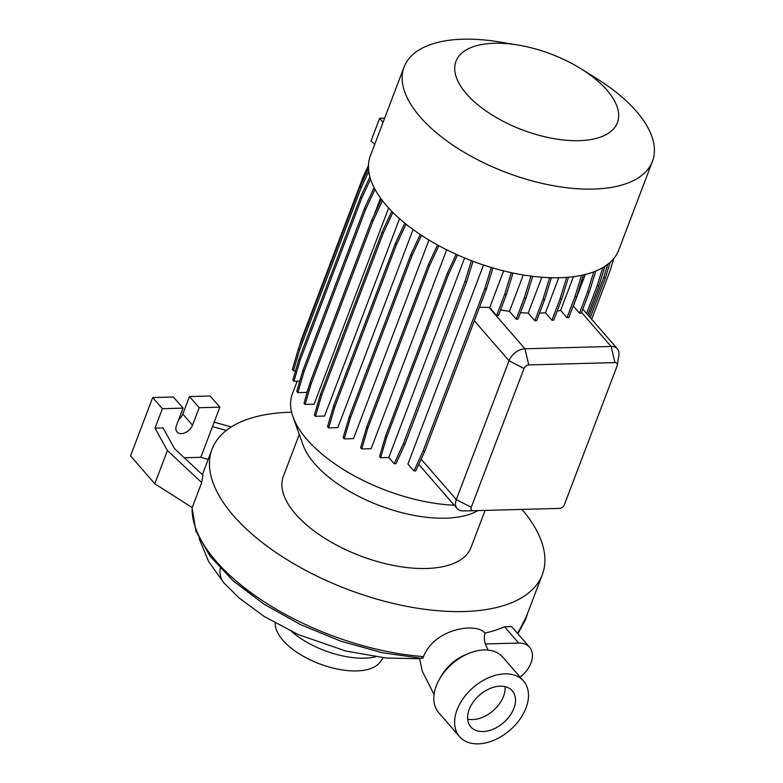 <?xml version="1.0" encoding="UTF-8"?>
<svg xmlns="http://www.w3.org/2000/svg" width="783" height="783" viewBox="0 0 783 783"><rect width="100%" height="100%" fill="white"/><g stroke="black" fill="none" stroke-linecap="round" stroke-linejoin="round"><path stroke-width="1.17" d="M421.675 657.769C422.115 658.973 422.732 658.581 423.525 656.575L423.564 656.457C434.604 628.465 476.211 622.201 484.98 633.065A75.599 35.489 20.8 0 0 485.284 643.949L488.083 650.076M383.23 657.73L380.176 662.007A56.523 26.534 -159.2 0 1 335.398 668.643A56.523 26.534 -159.2 0 1 282.917 640.279A56.523 26.534 -159.2 0 1 275.224 623.053M375.576 656.8A60.771 28.531 -159.2 0 1 291.628 631.548M522.026 509.41A176.645 82.929 -159.2 0 1 542.325 574.624A176.645 82.929 -159.2 0 1 407.718 606.531A176.645 82.929 -159.2 0 1 233.54 515.762A176.645 82.929 -159.2 0 1 212.046 449.168A176.645 82.929 -159.2 0 1 291.579 412.22M520.157 677.129A24.733 16.433 139 0 0 529.572 647.238L511.632 626.596L504.506 626.762A176.645 82.929 -159.2 0 1 484.98 633.065M518.894 631.157L526.479 616.329L542.325 574.624M454.257 505.231A121.208 56.905 -159.2 0 1 307.083 439.615A121.208 56.905 -159.2 0 1 292.959 416.81A121.208 56.905 -159.2 0 1 292.343 393.918L297.168 381.213M503.645 270.889L489.698 307.602A121.208 56.905 -159.2 0 1 489.013 307.435L479.48 307.288M483.532 265.036L407.943 464.035L413.953 470.955L415.763 470.906L424.807 451.214L422.996 451.262L413.953 470.955M446.682 249.787L371.132 448.679L361.726 448.933L360.64 447.68L366.787 426.784L367.873 428.037L361.726 448.933M428.957 240.029L353.505 438.637L344.217 438.891L343.13 437.638L349.277 416.742L350.373 417.985L344.217 438.891M413.091 229.517L337.835 427.645L328.645 427.89L327.558 426.637L333.705 405.741L334.791 406.994L328.645 427.89M399.545 218.672L324.573 416.037L315.471 416.282L314.384 415.029L320.531 394.133L321.627 395.386L315.471 416.282M606.903 90.084A86.336 40.53 -159.2 0 1 579.029 140.676A86.336 40.53 -159.2 0 1 466.492 93.862A86.336 40.53 -159.2 0 1 518.503 45.13A86.336 40.53 -159.2 0 1 581.407 69.031A86.336 40.53 -159.2 0 1 606.903 90.084M581.407 69.031L597.067 78.829A132.836 62.366 -159.2 0 1 636.305 111.225A132.836 62.366 -159.2 0 1 652.464 161.308A132.836 62.366 -159.2 0 1 551.242 185.307A132.836 62.366 -159.2 0 1 420.256 117.049A132.836 62.366 -159.2 0 1 404.097 66.966A132.836 62.366 -159.2 0 1 500.288 42.067L518.503 45.13M652.464 161.308L618.785 249.963A132.836 62.366 -159.2 0 1 517.563 273.952A132.836 62.366 -159.2 0 1 386.577 205.694A132.836 62.366 -159.2 0 1 370.428 155.611L404.097 66.966M477.924 510.594L477.131 511.035A100.332 47.107 -159.2 0 1 314.707 463.761A100.332 47.107 -159.2 0 1 303.021 444.891L292.959 416.81M485.088 510.408L470.984 547.523A100.332 47.107 -159.2 0 1 394.534 565.649A100.332 47.107 -159.2 0 1 295.592 514.088A100.332 47.107 -159.2 0 1 283.387 476.27L299.272 434.438M523.553 681.044L502.774 657.133A42.399 28.168 139 0 0 484.06 649.949A42.399 28.168 139 0 0 469.007 653.306A42.399 28.168 139 0 0 439.684 678.792A42.399 28.168 139 0 0 438.774 712.755L459.562 736.666A42.399 28.168 139 0 0 478.266 743.85A42.399 28.168 139 0 0 519.638 719.636A42.399 28.168 139 0 0 523.553 681.044A42.399 28.168 139 0 0 504.849 673.86A42.399 28.168 139 0 0 463.477 698.074A42.399 28.168 139 0 0 459.562 736.666M500.18 686.172A27.483 18.263 139 0 0 473.353 701.871A27.483 18.263 139 0 0 470.818 726.888A27.483 18.263 139 0 0 482.945 731.547A27.483 18.263 139 0 0 509.762 715.848A27.483 18.263 139 0 0 512.307 690.821A27.483 18.263 139 0 0 500.18 686.172M467.676 719.127A27.483 18.263 139 0 0 472.55 719.587A27.483 18.263 139 0 0 505.055 686.632M469.007 653.306L465.836 654.588A35.333 23.47 139 0 0 441.406 675.827L439.684 678.792M613.676 258.644L610.172 270.526L591.664 319.278M421.499 235.321L411.995 255.757L410.909 254.504L349.277 416.742M411.995 255.757L350.373 417.985M420.217 234.479L410.909 254.504M374.998 189.329L365.622 209.492L303.99 371.729L297.843 392.626L306.77 392.391L308.619 387.516M297.843 392.626L296.757 391.373L302.904 370.476L303.99 371.729M365.622 209.492L364.535 208.239L302.904 370.476M374.117 187.636L364.535 208.239M380.558 198.119L374.245 214.748M566.667 277.378L559.923 299.165L551.937 320.218L553.738 320.169L561.734 299.116L559.923 299.165M568.507 277.221L561.734 299.116M558.749 277.75L545.448 312.76L551.937 320.218M531.011 276.115L524.209 298.098L516.222 319.141L518.023 319.092L526.019 298.049L524.209 298.098M532.734 276.33L526.019 298.049M523.279 274.97L509.459 311.36L516.222 319.141M406.015 224.114L396.423 244.756L395.337 243.503L333.705 405.741M396.423 244.756L334.791 406.994M404.801 223.135L395.337 243.503M370.555 179.101L361.697 198.158L300.065 360.395L293.919 381.292L299.772 381.135M293.919 381.292L292.832 380.049L298.979 359.143L300.065 360.395M361.697 198.158L360.611 196.915L298.979 359.143M369.909 176.909L360.611 196.915M604.965 266.269L598.946 285.717L597.145 285.766L586.614 313.474M598.946 285.717L587.857 314.903M602.753 267.629L597.145 285.766M492.928 267.982L486.429 288.976L484.628 289.025L422.996 451.262M486.429 288.976L424.807 451.214M491.293 267.492L484.628 289.025M581.554 275.322L574.967 296.62L566.97 317.673L568.771 317.624L576.768 296.581L574.967 296.62M583.472 274.902L576.768 296.581M573.43 276.683L560.628 310.371L566.97 317.673M457.556 254.935L448.414 274.598L386.792 436.836L380.636 457.732L388.789 457.517L464.593 257.959M473.001 261.287L466.668 281.753L405.036 443.981L395.992 463.673L394.192 463.722L388.789 457.517M380.636 457.732L379.549 456.479L385.706 435.583L386.792 436.836M448.414 274.598L447.328 273.345L385.706 435.583M456.176 254.318L447.328 273.345M405.036 443.981L403.235 444.03L394.192 463.722M466.668 281.753L464.867 281.792L403.235 444.03M471.395 260.68L464.867 281.792M392.88 212.428L383.249 233.148L382.163 231.895L320.531 394.133M383.249 233.148L321.627 395.386M391.745 211.283L382.163 231.895M368.783 171.35L361.217 187.617L299.595 349.854L293.439 370.75L295.582 370.702M293.439 370.75L292.353 369.507L298.499 348.601L299.595 349.854M361.217 187.617L360.131 186.374L298.499 348.601M368.509 168.355L360.131 186.374M549.637 277.681L542.834 299.664L534.848 320.707L536.649 320.658L544.645 299.615L542.834 299.664M551.408 277.73L544.645 299.615M541.846 277.241L528.222 313.092L534.848 320.707M614.009 258.233L612.218 263.577M610.211 262.246L605.416 277.73L603.615 277.779L589.012 316.224M605.416 277.73L590.255 317.653M607.794 264.262L603.615 277.779M438.852 245.696L429.505 265.799L428.418 264.546L366.787 426.784M429.505 265.799L367.873 428.037M437.521 244.971L428.418 264.546M382.456 200.673L372.874 221.276L311.252 383.513L305.096 404.41L314.11 404.165L388.632 207.994M305.096 404.41L304.01 403.157L310.166 382.261L311.252 383.513M372.874 221.276L371.788 220.023L310.166 382.261M381.429 199.303L371.788 220.023M511.368 272.69L504.614 294.516L496.618 315.559L498.419 315.51L506.415 294.467L504.614 294.516M513.041 273.052L506.415 294.467M489.698 307.602L496.618 315.559M301.905 339.646L301.494 339.176L299.449 346.125M364.026 177.986L363.116 176.938L301.494 339.176M368.49 165.399L363.116 176.938M593.768 271.838L587.495 292.108L579.498 313.161L581.309 313.112L589.296 292.059L587.495 292.108M595.804 271.035L589.296 292.059M585.312 274.461L573.313 306.045L579.498 313.161M473.333 510.722L463.36 510.917A14.133 9.386 -41 0 1 463.272 510.917A14.133 9.386 -41 0 1 457.125 508.519A14.133 9.386 -41 0 1 456.293 499.564L509.019 360.757A14.133 9.386 -41 0 1 524.943 348.778L611.131 346.458A14.133 9.386 -41 0 1 617.366 348.856A14.133 9.386 -41 0 1 618.883 355.276L617.288 365.24A4.238 2.819 139 0 0 614.958 362.598L528.77 364.917A4.238 2.819 139 0 0 524.003 368.509L471.268 507.315A4.238 2.819 139 0 0 473.363 510.722A4.238 2.819 139 0 0 473.392 510.722L559.581 508.402A4.238 2.819 139 0 0 564.347 504.81L617.082 366.004A4.238 2.819 139 0 0 617.288 365.24M374.763 144.189L370.985 141.038L379.628 118.292L384.649 118.155M383.053 122.363L379.628 118.292M509.459 311.36A121.208 56.905 -159.2 0 1 500.552 309.902M545.448 312.76A121.208 56.905 -159.2 0 1 539.516 313.112M528.222 313.092A121.208 56.905 -159.2 0 1 520.48 312.613M560.628 310.371A121.208 56.905 -159.2 0 1 557.163 311.135M162.394 408.706L155.005 428.144L163.05 427.929L174.54 448.669L202.963 475.212L201.701 482.573L192.197 507.599L154.789 483.767L130.536 455.872L152.695 397.549L173.376 396.991L183.075 408.149L162.394 408.706L152.695 397.549M184.269 457.761L200.8 457.321L219.857 407.16L199.166 407.718L189.466 396.56L182.821 414.05A9.895 6.567 -41 0 1 178.769 419.502M199.166 407.718L192.52 425.218A9.895 6.567 -41 0 1 185.15 432.705A9.895 6.567 -41 0 1 177.007 431.922A9.895 6.567 -41 0 1 176.429 425.649L183.075 408.149M219.857 407.16L210.147 396.002L189.466 396.56M155.005 428.144L167.415 450.548L154.789 483.767M226.297 430.435L212.467 426.598M214.151 422.174L231.288 426.921M200.8 457.321L208.18 459.367M167.415 450.548L201.701 482.573M529.572 647.238A24.733 16.433 139 0 0 518.659 643.049L485.284 643.949M423.525 656.575A176.645 82.929 -159.2 0 1 216.216 561.372A176.645 82.929 -159.2 0 1 192.158 507.57M521.194 627.712A176.645 82.929 -159.2 0 1 517.172 632.967M224.065 583.061A34.55 22.952 -41 0 1 224.026 583.012L224.026 583.012A34.55 22.952 -41 0 1 220.189 568.204M524.003 368.509L509.019 360.757L474.332 320.834M421.166 459.141L456.293 499.564L471.268 507.315M528.77 364.917L524.943 348.778L489.013 307.435M614.958 362.598L611.131 346.458L581.563 312.437M192.52 425.218L182.821 414.05M504.506 626.762L518.659 643.049M434.076 694.511L422.243 671.139L419.522 658.258M527.84 612.746L525.716 619.255L517.896 633.799M419.571 658.748L386.166 658.023L345.88 651.055L298.137 634.543L264.174 616.456L239.089 597.967L223.997 582.983L208.65 561.587L199.068 538.489M473.363 510.722L463.272 510.917M617.366 348.856L582.826 309.109M457.125 508.519L418.846 464.485M517.309 633.124L519.119 630.853M192.001 507.482L195.936 531.246L210.02 556.116L233.187 580.869L264.018 604.173L300.662 624.697L340.889 641.208L382.251 652.699L422.203 658.464M212.046 449.168L202.366 474.664"/></g></svg>
